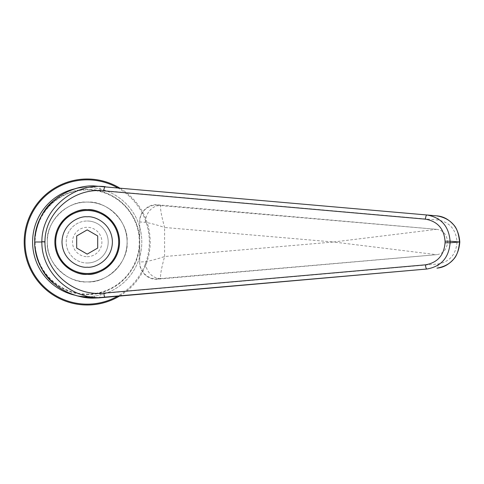 <?xml version="1.0" encoding="UTF-8"?>
<svg xmlns="http://www.w3.org/2000/svg" width="484" height="484" viewBox="0 0 484 484"><rect width="100%" height="100%" fill="white"/><g stroke="black" fill="none" stroke-linecap="round" stroke-linejoin="round"><path stroke-width="0.36" stroke-dasharray="2.42 1.81" d="M117.545 187.756A62.158 62.158 0 0 1 117.545 296.244M75.201 295.264A54.595 54.595 0 0 0 141.794 242A54.595 54.595 0 0 0 75.201 188.736M87.199 281.9A39.9 39.9 0 0 0 127.098 242A39.9 39.9 0 0 0 87.199 202.1A39.9 39.9 0 0 1 127.098 242A39.9 39.9 0 0 1 87.199 281.9A39.9 39.9 0 0 1 47.299 242A39.9 39.9 0 0 1 87.199 202.1A39.9 39.9 0 0 0 47.299 242A39.9 39.9 0 0 0 87.199 281.9C65.878 282.444 46.754 263.32 47.299 242C46.754 220.68 65.878 201.556 87.199 202.1C108.519 201.556 127.643 220.68 127.098 242C127.643 263.32 108.519 282.444 87.199 281.9C67.373 283.618 45.581 261.826 47.299 242C45.581 222.174 67.373 200.382 87.199 202.1C107.018 200.382 128.817 222.174 127.098 242C128.817 261.826 107.025 283.618 87.199 281.9M87.199 294.078A52.078 52.078 0 0 0 139.277 242A52.078 52.078 0 0 0 87.199 189.922A52.078 52.078 0 0 0 35.12 242A52.078 52.078 0 0 0 87.199 294.078M87.199 296.595A54.595 54.595 0 0 0 141.794 242A54.595 54.595 0 0 0 87.199 187.405A54.595 54.595 0 0 0 32.597 242A54.595 54.595 0 0 0 87.199 296.595A54.595 54.595 0 0 1 32.597 242A54.595 54.595 0 0 1 87.199 187.405M119.524 296.069A62.999 62.999 0 0 0 119.524 187.931M87.199 304.999A62.999 62.999 0 0 0 150.197 242A62.999 62.999 0 0 0 87.199 179.001A62.999 62.999 0 0 0 24.2 242A62.999 62.999 0 0 0 87.199 304.999M87.199 304.158A62.158 62.158 0 0 0 149.356 242A62.158 62.158 0 0 0 87.199 179.842A62.158 62.158 0 0 0 25.041 242A62.158 62.158 0 0 0 87.199 304.158M87.199 263A21 21 0 0 0 108.198 242A21 21 0 0 0 87.199 221A21 21 0 0 1 108.198 242A21 21 0 0 1 87.199 263A21 21 0 0 1 66.199 242A21 21 0 0 1 87.199 221A21 21 0 0 0 66.199 242A21 21 0 0 0 87.199 263M87.199 256.702A14.701 14.701 0 0 0 101.894 242A14.701 14.701 0 0 0 87.199 227.298A14.701 14.701 0 0 0 72.497 242A14.701 14.701 0 0 0 87.199 256.702M87.199 273.496A31.496 31.496 0 0 0 118.695 242A31.496 31.496 0 0 0 87.199 210.504A31.496 31.496 0 0 0 55.696 242A31.496 31.496 0 0 0 87.199 273.496M34.697 245.194L34.697 242C35.048 244.541 33.281 262.364 51.31 280.315C70.15 296.541 84.966 293.903 87.199 294.496L100.121 293.691A4.199 1.434 -95 0 1 99.057 297.872M100.121 293.691L438.026 263.949C449.678 261.856 456.019 254.542 457.035 242.006C456.025 229.464 449.684 222.144 438.026 220.051L100.121 190.309L87.199 189.504C59.145 188.784 33.983 213.946 34.697 242C33.983 270.054 59.145 295.216 87.199 294.496C115.252 295.216 140.414 270.054 139.695 242C140.414 213.946 115.252 188.784 87.199 189.504C84.936 190.091 70.12 187.477 51.31 203.685C33.311 221.599 35.042 239.405 34.697 242L34.697 238.806M93.612 185.892A4.199 1.434 89.9 0 1 95.039 190.091C107.793 192.142 118.405 197.986 126.881 207.63C135.466 218.139 139.737 229.483 139.695 241.649L139.695 221.394C139.325 212.924 147.499 204.169 156.495 204.72L436.877 229.349C443.241 230.336 446.811 234.552 447.591 242C446.811 249.454 443.241 253.67 436.877 254.651L156.495 279.28C147.499 279.831 139.325 271.076 139.695 262.606L139.695 241.649M139.695 242.351C139.737 254.517 135.466 265.855 126.881 276.37C118.405 286.014 107.793 291.858 95.039 293.909A4.199 1.434 90.1 0 1 93.6 298.108M426.894 214.981L436.955 215.87A4.199 1.434 95 0 1 438.026 220.051M457.035 242.006L459.546 242M100.121 190.309A4.199 1.434 95 0 0 99.057 186.128M139.695 221.394L139.695 262.606M157.838 279.214L157.838 278.82A16.801 16.795 180 0 1 139.695 262.08L145.309 261.656C150.578 260.803 157.01 259.091 164.596 256.52C161.45 268.033 160.131 275.323 160.646 278.397A16.801 13.969 -96.4 0 1 145.309 261.656M436.877 229.349A12.717 12.288 -90 0 0 436.616 229.325L333.506 242L436.616 254.675L157.838 278.82M139.695 221.92A16.801 16.795 0 0 1 157.838 205.18L160.646 205.603C160.131 208.677 161.45 215.967 164.596 227.48C157.01 224.909 150.578 223.197 145.309 222.344L139.695 221.92M76.696 248.062L87.199 254.124L97.695 248.062L97.695 235.938L87.199 229.876L76.696 235.938L76.696 248.062M145.309 222.344A16.801 13.969 -83.6 0 1 160.646 205.603L436.616 229.325M157.838 204.786L157.838 205.18M438.026 263.949A4.199 1.434 -95 0 1 436.955 268.13M164.596 256.52L164.596 227.48L333.506 242L164.596 256.52"/><path stroke-width="0.73" d="M117.545 296.244A62.158 62.158 0 0 1 25.041 242A62.158 62.158 0 0 1 117.545 187.756M119.524 187.931A62.999 62.999 0 0 0 24.2 242A62.999 62.999 0 0 0 119.524 296.069M75.201 188.736A54.595 54.595 0 0 0 75.201 295.264M87.199 273.496A31.496 31.496 0 0 1 55.696 242A31.496 31.496 0 0 1 87.199 210.504A31.496 31.496 0 0 1 118.695 242A31.496 31.496 0 0 1 87.199 273.496A31.496 31.496 0 0 0 118.695 242A31.496 31.496 0 0 0 87.199 210.504M87.199 209.663C77.736 208.362 55.297 218.066 54.861 242C55.297 265.934 77.736 275.638 87.199 274.337C96.655 275.638 119.094 265.934 119.536 242C119.094 218.066 96.655 208.362 87.199 209.663A32.337 32.337 0 0 0 54.861 242A32.337 32.337 0 0 0 87.199 274.337A32.337 32.337 0 0 0 119.536 242A32.337 32.337 0 0 0 87.199 209.663M44.951 242L44.958 241.794C44.782 212.47 73.774 187.387 103.806 190.859L425.436 219.167C437.482 221.297 444.022 228.642 445.056 241.201L445.056 242.799C444.022 255.358 437.482 262.703 425.436 264.833L103.806 293.141C73.695 296.632 44.655 271.397 44.951 242L41.866 241.697C41.678 210.032 72.915 182.934 105.264 186.673A4.199 1.083 95 0 0 103.806 190.859M445.056 241.201L450.09 241.201C448.892 226.252 441.16 217.51 426.894 214.981L93.581 185.892C65.298 185.541 36.687 207.116 34.697 238.806L34.697 242L41.86 242C41.491 273.781 72.8 301.09 105.264 297.327A4.199 1.083 -95 0 1 103.806 293.141M34.697 242L34.697 245.194C35.586 256.865 39.634 267.168 46.851 276.116C51.219 281.549 56.616 286.147 63.035 289.91L67.173 292.088C69.176 293.304 77.283 296.014 77.706 295.99L93.581 298.108L99.057 297.872L426.894 269.019A4.199 1.083 -95 0 1 425.436 264.833M34.697 245.194L34.703 245.485C37.395 263.762 44.298 276.824 55.394 284.665C62.206 290.799 78.614 298.598 93.6 298.108A4.199 1.434 90.1 0 0 93.6 298.108L426.894 269.019C441.16 266.49 448.892 257.748 450.09 242.799L445.056 242.799M459.147 242L450.09 242.799L450.09 241.201L459.8 242C458.626 256.877 451.009 265.583 436.955 268.13C442.975 267.658 448.335 264.869 453.042 259.763C456.557 256.611 458.723 250.688 459.546 242C458.723 233.312 456.557 227.389 453.042 224.237C448.335 219.131 442.975 216.342 436.955 215.87L426.894 214.981A4.199 1.083 95 0 0 425.436 219.167M93.612 185.892A4.199 1.434 89.9 0 0 93.6 185.892L426.894 214.981M93.6 185.892A4.199 1.434 89.9 0 0 93.581 185.892C78.614 185.402 62.206 193.201 55.394 199.335C44.298 207.176 37.395 220.238 34.703 238.515M76.696 235.938L76.696 248.062L87.199 254.124L97.695 248.062L97.695 235.938L87.199 229.876L76.696 235.938M87.199 267.198C79.824 268.215 62.345 260.652 62 242C62.345 223.348 79.824 215.785 87.199 216.802C94.568 215.785 112.052 223.348 112.397 242C112.052 260.652 94.568 268.215 87.199 267.198M44.958 241.794L41.866 241.697M459.8 242C458.626 227.129 451.015 218.417 436.955 215.87"/></g></svg>
